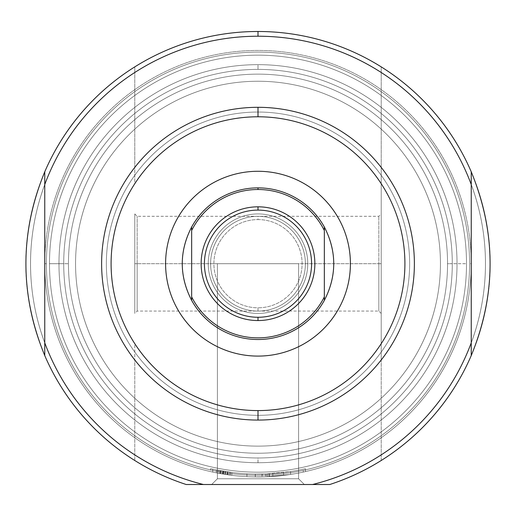 <?xml version="1.0" encoding="UTF-8"?>
<svg xmlns="http://www.w3.org/2000/svg" width="516" height="516" viewBox="0 0 516 516"><rect width="100%" height="100%" fill="white"/><g stroke="black" fill="none" stroke-linecap="round" stroke-linejoin="round"><path stroke-width="0.39" stroke-dasharray="2.58 1.94" d="M217.41 478.771L298.59 478.771L304.337 484.511L211.663 484.511L304.337 484.511L211.663 484.511L304.337 484.511L211.663 484.511L217.41 478.771L211.663 484.511L304.337 484.511L211.663 484.511L217.41 478.771L298.59 478.771L217.41 478.771L211.663 484.511L304.337 484.511L298.59 478.771L217.41 478.771L298.59 478.771L304.337 484.511L298.59 478.771L298.59 263.689L217.41 263.689L217.41 478.771L217.41 263.689L298.59 263.689L217.41 263.689L217.41 478.771L298.59 478.771L298.59 263.689L298.59 478.771L217.41 478.771L217.41 263.689L298.59 263.689L217.41 263.689L298.59 263.689L298.59 478.771L217.41 478.771M258 36.223A227.459 227.459 0 0 1 312.535 484.511L186.218 484.511A232.2 232.2 0 0 1 258 31.489A232.2 232.2 0 0 1 329.782 484.511L203.465 484.511A227.459 227.459 0 0 1 70.821 134.444A227.459 227.459 0 0 1 445.179 134.444A227.459 227.459 0 0 1 312.535 484.511L203.465 484.511A227.459 227.459 0 0 1 134.792 454.886A227.459 227.459 0 0 0 203.465 484.511L186.218 484.511A232.2 232.2 0 0 1 70.15 127.194A232.2 232.2 0 0 1 445.85 127.194A232.2 232.2 0 0 1 329.782 484.511A232.2 232.2 0 0 0 381.208 66.874L381.208 359.987A156.38 156.38 0 0 1 134.792 359.987L134.792 460.504A232.2 232.2 0 0 1 134.792 66.874A232.2 232.2 0 0 0 186.218 484.511A232.2 232.2 0 0 1 70.15 127.194A232.2 232.2 0 0 1 445.85 127.194A232.2 232.2 0 0 1 329.782 484.511L312.535 484.511A227.459 227.459 0 0 0 258 36.223A227.459 227.459 0 0 0 203.465 484.511L329.782 484.511L203.465 484.511A227.459 227.459 0 0 1 70.821 134.444A227.459 227.459 0 0 1 445.179 134.444A227.459 227.459 0 0 1 312.535 484.511A227.459 227.459 0 0 0 381.208 454.886A227.459 227.459 0 0 1 312.535 484.511L203.465 484.511A227.459 227.459 0 0 1 258 36.223L258 31.489A232.2 232.2 0 0 0 134.792 66.874L134.792 72.485A227.459 227.459 0 0 1 381.208 72.485A227.459 227.459 0 0 0 134.792 72.485L134.792 167.384A156.38 156.38 0 0 1 258 107.309A156.38 156.38 0 0 0 101.62 263.689A156.38 156.38 0 0 0 258 420.069A156.38 156.38 0 0 0 414.38 263.689A156.38 156.38 0 0 0 258 107.309A156.38 156.38 0 0 1 381.208 167.384L381.208 359.987A156.38 156.38 0 0 1 134.792 359.987A156.38 156.38 0 0 0 381.208 359.987L381.208 460.504A232.2 232.2 0 0 0 381.208 66.874L381.208 167.384A156.38 156.38 0 0 0 134.792 167.384A156.38 156.38 0 0 1 258 107.309A156.38 156.38 0 0 0 134.792 167.384L134.792 183.69A146.905 146.905 0 0 1 381.208 183.69A146.905 146.905 0 0 0 134.792 183.69L134.792 66.874A232.2 232.2 0 0 1 258 31.489A232.2 232.2 0 0 0 186.218 484.511A232.2 232.2 0 0 1 134.792 460.504L134.792 343.688A146.905 146.905 0 0 0 258 410.588A146.905 146.905 0 0 1 134.792 343.688L134.792 359.987A156.38 156.38 0 0 0 414.38 263.689A156.38 156.38 0 0 0 258 107.309A156.38 156.38 0 0 1 381.208 167.384L381.208 66.874A232.2 232.2 0 0 0 258 31.489A232.2 232.2 0 0 1 329.782 484.511A232.2 232.2 0 0 0 381.208 460.504L381.208 66.874A232.2 232.2 0 0 0 258 31.489M258 171.28A92.409 92.409 0 0 0 165.591 263.689A92.409 92.409 0 0 0 258 356.092A92.409 92.409 0 0 0 350.409 263.689A92.409 92.409 0 0 0 258 171.28A92.409 92.409 0 0 0 165.591 263.689A92.409 92.409 0 0 0 258 356.092A92.409 92.409 0 0 0 350.409 263.689A92.409 92.409 0 0 0 258 171.28M258 446.127A182.445 182.445 0 0 0 440.445 263.689A182.445 182.445 0 0 0 258 81.244A182.445 182.445 0 0 0 75.555 263.689A182.445 182.445 0 0 0 258 446.127A182.445 182.445 0 0 0 440.445 263.689A182.445 182.445 0 0 0 258 81.244A182.445 182.445 0 0 0 75.555 263.689A182.445 182.445 0 0 0 258 446.127A182.445 182.445 0 0 1 75.555 263.689A182.445 182.445 0 0 1 258 81.244A182.445 182.445 0 0 1 440.445 263.689A182.445 182.445 0 0 1 258 446.127A182.445 182.445 0 0 1 75.555 263.689A182.445 182.445 0 0 1 258 81.244A182.445 182.445 0 0 1 440.445 263.689A182.445 182.445 0 0 1 258 446.127A182.445 182.445 0 0 0 440.445 263.689A182.445 182.445 0 0 0 258 81.244A182.445 182.445 0 0 1 440.445 263.689A182.445 182.445 0 0 1 258 446.127A182.445 182.445 0 0 1 75.555 263.689A182.445 182.445 0 0 1 258 81.244A182.445 182.445 0 0 1 440.445 263.689A182.445 182.445 0 0 1 258 446.127A182.445 182.445 0 0 1 75.555 263.689A182.445 182.445 0 0 1 258 81.244A182.445 182.445 0 0 0 75.555 263.689A182.445 182.445 0 0 0 258 446.127A182.445 182.445 0 0 0 440.445 263.689A182.445 182.445 0 0 0 258 81.244A182.445 182.445 0 0 0 75.555 263.689A182.445 182.445 0 0 0 258 446.127M258 462.717A199.028 199.028 0 0 0 457.028 263.689A199.028 199.028 0 0 0 258 64.655A199.028 199.028 0 0 0 58.972 263.689A199.028 199.028 0 0 0 258 462.717A199.028 199.028 0 0 0 457.028 263.689A199.028 199.028 0 0 0 258 64.655A199.028 199.028 0 0 0 58.972 263.689A199.028 199.028 0 0 0 258 462.717A199.028 199.028 0 0 1 58.972 263.689A199.028 199.028 0 0 1 258 64.655A199.028 199.028 0 0 1 457.028 263.689A199.028 199.028 0 0 1 258 462.717A199.028 199.028 0 0 1 58.972 263.689A199.028 199.028 0 0 1 258 64.655A199.028 199.028 0 0 1 457.028 263.689A199.028 199.028 0 0 1 258 462.717L258 457.976A194.287 194.287 0 0 1 63.713 263.689A194.287 194.287 0 0 1 258 69.396A194.287 194.287 0 0 1 452.287 263.689A194.287 194.287 0 0 1 258 457.976A194.287 194.287 0 0 0 452.287 263.689A194.287 194.287 0 0 0 258 69.396A194.287 194.287 0 0 0 63.713 263.689A194.287 194.287 0 0 0 258 457.976A194.287 194.287 0 0 0 452.287 263.689A194.287 194.287 0 0 0 258 69.396L258 64.655A199.028 199.028 0 0 1 457.028 263.689A199.028 199.028 0 0 1 258 462.717A199.028 199.028 0 0 1 58.972 263.689A199.028 199.028 0 0 1 258 64.655A199.028 199.028 0 0 1 457.028 263.689A199.028 199.028 0 0 1 258 462.717A199.028 199.028 0 0 0 457.028 263.689A199.028 199.028 0 0 0 258 64.655A199.028 199.028 0 0 0 58.972 263.689A199.028 199.028 0 0 0 258 462.717A199.028 199.028 0 0 0 457.028 263.689A199.028 199.028 0 0 0 258 64.655L258 69.396A194.287 194.287 0 0 1 452.287 263.689A194.287 194.287 0 0 1 258 457.976A194.287 194.287 0 0 1 63.713 263.689A194.287 194.287 0 0 1 258 69.396A194.287 194.287 0 0 0 63.713 263.689A194.287 194.287 0 0 0 258 457.976L258 462.717A199.028 199.028 0 0 1 58.972 263.689A199.028 199.028 0 0 1 258 64.655A199.028 199.028 0 0 0 58.972 263.689A199.028 199.028 0 0 0 258 462.717M258 415.328A151.639 151.639 0 0 0 409.639 263.689A151.639 151.639 0 0 0 258 112.043A151.639 151.639 0 0 0 106.361 263.689A151.639 151.639 0 0 0 258 415.328A151.639 151.639 0 0 0 409.639 263.689A151.639 151.639 0 0 0 258 112.043A151.639 151.639 0 0 0 106.361 263.689A151.639 151.639 0 0 0 258 415.328A151.639 151.639 0 0 1 106.361 263.689A151.639 151.639 0 0 1 258 112.043A151.639 151.639 0 0 1 409.639 263.689A151.639 151.639 0 0 1 258 415.328A151.639 151.639 0 0 1 106.361 263.689A151.639 151.639 0 0 1 258 112.043A151.639 151.639 0 0 1 409.639 263.689A151.639 151.639 0 0 1 258 415.328A151.639 151.639 0 0 1 106.361 263.689A151.639 151.639 0 0 1 258 112.043A151.639 151.639 0 0 0 106.361 263.689A151.639 151.639 0 0 0 258 415.328A151.639 151.639 0 0 0 409.639 263.689A151.639 151.639 0 0 0 258 112.043A151.639 151.639 0 0 1 409.639 263.689A151.639 151.639 0 0 1 258 415.328A151.639 151.639 0 0 1 106.361 263.689A151.639 151.639 0 0 1 258 112.043A151.639 151.639 0 0 0 106.361 263.689A151.639 151.639 0 0 0 258 415.328A151.639 151.639 0 0 0 409.639 263.689A151.639 151.639 0 0 0 258 112.043A151.639 151.639 0 0 1 409.639 263.689A151.639 151.639 0 0 1 258 415.328M44.757 184.535L44.757 342.837L44.757 184.535M471.243 342.837L471.243 184.535L471.243 342.837M378.841 263.689L378.841 311.077L378.841 263.689L381.208 263.689L381.208 213.927L381.208 313.444L381.208 213.927L381.208 263.689L378.841 263.689L378.841 216.301L378.841 263.689L137.159 263.689L137.159 216.301L137.159 311.077L137.159 263.689L378.841 263.689L378.841 311.077L378.841 263.689M134.792 263.689L134.792 213.927L134.792 313.444L134.792 213.927L134.792 263.689L137.159 263.689L137.159 216.301L137.159 263.689L134.792 263.689L134.792 313.444L134.792 263.689M258 410.588A146.905 146.905 0 0 0 381.208 343.688A146.905 146.905 0 0 1 258 410.588L258 420.069A156.38 156.38 0 0 1 101.62 263.689A156.38 156.38 0 0 1 381.208 167.384L381.208 359.987A156.38 156.38 0 0 1 258 420.069M63.713 263.689A194.287 194.287 0 0 1 258 69.396A194.287 194.287 0 0 1 452.287 263.689A194.287 194.287 0 0 0 258 69.396A194.287 194.287 0 0 0 63.713 263.689A194.287 194.287 0 0 1 258 69.396A194.287 194.287 0 0 1 452.287 263.689A194.287 194.287 0 0 0 258 69.396A194.287 194.287 0 0 0 63.713 263.689A194.287 194.287 0 0 0 258 457.976A194.287 194.287 0 0 0 452.287 263.689A194.287 194.287 0 0 1 258 457.976A194.287 194.287 0 0 1 63.713 263.689A194.287 194.287 0 0 0 258 457.976A194.287 194.287 0 0 0 452.287 263.689A194.287 194.287 0 0 1 258 457.976A194.287 194.287 0 0 1 63.713 263.689A194.287 194.287 0 0 1 258 69.396A194.287 194.287 0 0 1 452.287 263.689L466.509 263.689A208.509 208.509 0 0 0 258 55.18A208.509 208.509 0 0 0 49.491 263.689A208.509 208.509 0 0 1 258 55.18A208.509 208.509 0 0 1 466.509 263.689A208.509 208.509 0 0 1 258 472.192A208.509 208.509 0 0 1 49.491 263.689A208.509 208.509 0 0 0 258 472.192A208.509 208.509 0 0 0 466.509 263.689A208.509 208.509 0 0 0 258 55.18A208.509 208.509 0 0 0 49.491 263.689L63.713 263.689A194.287 194.287 0 0 1 258 69.396A194.287 194.287 0 0 1 452.287 263.689A194.287 194.287 0 0 0 258 69.396A194.287 194.287 0 0 0 63.713 263.689L68.447 263.689A189.553 189.553 0 0 1 258 74.136A189.553 189.553 0 0 1 447.553 263.689A189.553 189.553 0 0 0 258 74.136A189.553 189.553 0 0 0 68.447 263.689A189.553 189.553 0 0 0 258 453.235A189.553 189.553 0 0 0 447.553 263.689A189.553 189.553 0 0 1 258 453.235A189.553 189.553 0 0 1 68.447 263.689A189.553 189.553 0 0 1 258 74.136A189.553 189.553 0 0 1 447.553 263.689L452.287 263.689A194.287 194.287 0 0 0 258 69.396A194.287 194.287 0 0 0 63.713 263.689L49.491 263.689A208.509 208.509 0 0 1 258 55.18A208.509 208.509 0 0 1 466.509 263.689L447.553 263.689A189.553 189.553 0 0 0 258 74.136A189.553 189.553 0 0 0 68.447 263.689L63.713 263.689A194.287 194.287 0 0 0 258 457.976A194.287 194.287 0 0 0 452.287 263.689A194.287 194.287 0 0 1 258 457.976A194.287 194.287 0 0 1 63.713 263.689A194.287 194.287 0 0 0 258 457.976A194.287 194.287 0 0 0 452.287 263.689A194.287 194.287 0 0 1 258 457.976A194.287 194.287 0 0 1 63.713 263.689M469.605 263.689A211.605 211.605 0 0 0 258 52.084A211.605 211.605 0 0 0 46.395 263.689A211.605 211.605 0 0 0 258 475.288A211.605 211.605 0 0 0 469.605 263.689A211.605 211.605 0 0 1 258 475.288A211.605 211.605 0 0 1 46.395 263.689A211.605 211.605 0 0 1 258 52.084A211.605 211.605 0 0 1 469.605 263.689A211.605 211.605 0 0 1 258 475.288A211.605 211.605 0 0 1 46.395 263.689L44.757 263.689A213.243 213.243 0 0 0 258 476.932A213.243 213.243 0 0 0 471.243 263.689A213.243 213.243 0 0 1 258 476.932A213.243 213.243 0 0 1 44.757 263.689A213.243 213.243 0 0 1 258 50.439A213.243 213.243 0 0 1 471.243 263.689A213.243 213.243 0 0 0 258 50.439A213.243 213.243 0 0 0 44.757 263.689A213.243 213.243 0 0 0 258 476.932A213.243 213.243 0 0 0 471.243 263.689L469.605 263.689L471.243 263.689A213.243 213.243 0 0 1 258 476.932A213.243 213.243 0 0 1 44.757 263.689L46.395 263.689A211.605 211.605 0 0 0 258 475.288A211.605 211.605 0 0 0 469.605 263.689A211.605 211.605 0 0 0 258 52.084A211.605 211.605 0 0 0 46.395 263.689A211.605 211.605 0 0 1 258 52.084A211.605 211.605 0 0 1 469.605 263.689M210.612 471.598A213.243 213.243 0 0 0 305.388 471.598A213.243 213.243 0 0 1 210.612 471.598A213.243 213.243 0 0 0 305.388 471.598A213.243 213.243 0 0 1 210.612 471.598L210.612 468.683L210.612 471.598M305.388 468.683A210.399 210.399 0 0 1 210.612 468.683A210.399 210.399 0 0 0 305.388 468.683L305.388 471.598L305.388 468.683A210.399 210.399 0 0 1 210.612 468.683A210.399 210.399 0 0 0 305.388 468.683M212.74 469.16A210.399 210.399 0 0 0 303.26 469.16A210.399 210.399 0 0 1 212.74 469.16L212.74 472.075A213.243 213.243 0 0 0 303.26 472.075A213.243 213.243 0 0 1 212.74 472.075A213.243 213.243 0 0 0 303.26 472.075A213.243 213.243 0 0 1 212.74 472.075L212.74 469.16A210.399 210.399 0 0 0 303.26 469.16L303.26 472.075L303.26 469.16A210.399 210.399 0 0 1 212.74 469.16M218.165 473.178A213.243 213.243 0 0 1 216.365 472.83A213.243 213.243 0 0 0 231.807 475.313A213.243 213.243 0 0 1 230.001 475.088A213.243 213.243 0 0 1 216.365 472.83A213.243 213.243 0 0 0 231.807 475.313A213.243 213.243 0 0 1 230.001 475.088A213.243 213.243 0 0 1 216.365 472.83A213.243 213.243 0 0 0 231.807 475.313A213.243 213.243 0 0 1 225.389 474.423A213.243 213.243 0 0 0 231.807 475.313A213.243 213.243 0 0 1 216.365 472.83A213.243 213.243 0 0 0 223.583 474.133A213.243 213.243 0 0 1 216.365 472.83L228.395 474.868A213.243 213.243 0 0 1 216.365 472.83A213.243 213.243 0 0 0 231.807 475.313A213.243 213.243 0 0 1 216.365 472.83A213.243 213.243 0 0 0 231.807 475.313L219.745 473.475A213.243 213.243 0 0 0 231.807 475.313L223.183 474.069A213.243 213.243 0 0 1 216.365 472.83A213.243 213.243 0 0 0 231.807 475.313A213.243 213.243 0 0 1 230.001 475.088A213.243 213.243 0 0 1 224.982 474.359L230.001 475.088A213.243 213.243 0 0 1 218.165 473.178L218.165 470.282A210.399 210.399 0 0 0 223.383 471.218L223.383 474.101A213.243 213.243 0 0 1 216.365 472.83A213.243 213.243 0 0 0 231.807 475.313A213.243 213.243 0 0 1 230.001 475.088A213.243 213.243 0 0 1 223.383 474.101L216.365 472.83A213.243 213.243 0 0 0 231.807 475.313A213.243 213.243 0 0 1 225.389 474.423A213.243 213.243 0 0 0 231.807 475.313A213.243 213.243 0 0 1 216.365 472.83A213.243 213.243 0 0 0 223.583 474.133A213.243 213.243 0 0 1 216.365 472.83L228.395 474.868A213.243 213.243 0 0 1 216.365 472.83A213.243 213.243 0 0 0 231.807 475.313A213.243 213.243 0 0 1 216.365 472.83A213.243 213.243 0 0 0 231.807 475.313L219.745 473.475A213.243 213.243 0 0 0 231.807 475.313L223.409 474.107L223.383 471.218A210.399 210.399 0 0 0 225.189 471.514A210.399 210.399 0 0 0 231.807 472.45A210.399 210.399 0 0 1 216.365 469.928A210.399 210.399 0 0 0 223.583 471.256L223.583 474.133L223.583 471.256A210.399 210.399 0 0 1 216.365 469.928L216.365 472.83L223.183 474.069A213.243 213.243 0 0 1 216.365 472.83L216.365 469.928A210.399 210.399 0 0 0 231.807 472.45L231.807 475.313L231.807 472.45A210.399 210.399 0 0 1 225.389 471.547A210.399 210.399 0 0 0 231.807 472.45L231.807 475.313L231.807 472.45L231.807 475.313L231.807 472.45L231.807 475.313L231.807 472.45L231.807 475.313L231.807 472.45L216.365 469.928L216.365 472.83L216.365 469.928L216.365 472.83L216.365 469.928L216.365 472.83L216.365 469.928L220.977 470.805L216.365 469.928L216.365 472.83L216.365 469.928L216.365 472.83L216.365 469.928L231.807 472.45A210.399 210.399 0 0 1 216.365 469.928L216.365 472.83L216.365 469.928A210.399 210.399 0 0 0 223.383 471.218L223.383 474.101L223.383 471.218A210.399 210.399 0 0 0 225.189 471.514L225.189 474.391L225.189 471.514A210.399 210.399 0 0 0 230.001 472.217L230.001 475.088L230.001 472.217A210.399 210.399 0 0 0 231.807 472.45L231.807 475.313L231.807 472.45A210.399 210.399 0 0 1 219.745 470.579L219.745 473.475L219.745 470.579L231.807 472.45L231.807 475.313L231.807 472.45A210.399 210.399 0 0 1 216.365 469.928L216.365 472.83L216.365 469.928A210.399 210.399 0 0 0 231.807 472.45A210.399 210.399 0 0 1 216.365 469.928L216.365 472.83L216.365 469.928A210.399 210.399 0 0 0 228.395 471.992L228.395 474.868L228.395 471.992L216.365 469.928L216.365 472.83L216.365 469.928A210.399 210.399 0 0 0 218.165 470.282L218.165 473.178M246.925 476.642A213.243 213.243 0 0 0 283.555 475.397L269.075 476.642A213.243 213.243 0 0 1 262.257 476.887L255.285 476.913A213.243 213.243 0 0 1 246.925 476.642A213.243 213.243 0 0 0 267.159 476.732A213.243 213.243 0 0 1 246.925 476.642A213.243 213.243 0 0 0 255.33 476.913L265.669 476.79L290.585 474.43A213.243 213.243 0 0 1 246.925 476.642A213.243 213.243 0 0 0 267.159 476.732A213.243 213.243 0 0 1 246.925 476.642A213.243 213.243 0 0 0 290.585 474.43A213.243 213.243 0 0 1 272.803 476.416A213.243 213.243 0 0 0 290.585 474.43A213.243 213.243 0 0 1 272.803 476.416A213.243 213.243 0 0 0 290.585 474.43L265.669 476.79L255.33 476.913A213.243 213.243 0 0 1 246.925 476.642A213.243 213.243 0 0 0 255.285 476.913L262.257 476.887A213.243 213.243 0 0 0 269.075 476.642L283.555 475.397A213.243 213.243 0 0 1 246.925 476.642L246.925 473.798A210.399 210.399 0 0 0 290.585 471.547L265.669 473.946L255.33 474.069A210.399 210.399 0 0 1 246.925 473.798A210.399 210.399 0 0 0 267.159 473.888A210.399 210.399 0 0 1 246.925 473.798A210.399 210.399 0 0 0 255.285 474.069L262.257 474.043A210.399 210.399 0 0 0 269.075 473.798L283.555 472.527L283.555 475.397L283.555 472.527A210.399 210.399 0 0 1 246.925 473.798L246.925 476.642L246.925 473.798A210.399 210.399 0 0 0 267.159 473.888L267.159 476.732L267.159 473.888A210.399 210.399 0 0 1 246.925 473.798A210.399 210.399 0 0 0 283.555 472.527L269.075 473.798L269.075 476.642L269.075 473.798A210.399 210.399 0 0 1 262.257 474.043L262.044 476.894L262.044 474.049L255.285 474.069L255.285 476.913L255.285 474.069A210.399 210.399 0 0 1 246.925 473.798A210.399 210.399 0 0 0 255.33 474.069L265.669 473.946L265.669 476.79L265.669 473.946L290.585 471.547A210.399 210.399 0 0 1 272.803 473.565A210.399 210.399 0 0 0 290.585 471.547L290.585 474.43L290.585 471.547A210.399 210.399 0 0 1 272.803 473.565L272.803 476.416L272.803 473.565A210.399 210.399 0 0 0 290.585 471.547A210.399 210.399 0 0 1 246.925 473.798L246.925 476.642M225.389 471.547L225.389 474.423L225.389 471.547A210.399 210.399 0 0 0 231.807 472.45L231.807 475.313L231.807 472.45A210.399 210.399 0 0 1 216.365 469.928A210.399 210.399 0 0 0 223.183 471.185L219.629 470.56L219.629 473.449L219.629 470.56L216.365 469.928L216.365 472.83L216.365 469.928L216.365 472.83L216.365 469.928L231.807 472.45L231.807 475.313L231.807 472.45A210.399 210.399 0 0 1 225.389 471.547M223.583 471.256L223.583 474.133L223.583 471.256A210.399 210.399 0 0 1 216.365 469.928L216.365 472.83L216.365 469.928A210.399 210.399 0 0 0 231.807 472.45L231.807 475.313L231.807 472.45A210.399 210.399 0 0 1 216.365 469.928A210.399 210.399 0 0 0 223.583 471.256M220.977 470.805L220.977 473.694L220.977 470.805L220.977 473.694L220.977 470.805L216.365 469.928L220.977 470.805M222.777 471.121L230.194 472.243L222.777 471.121L222.777 474.004L230.194 475.113L222.777 474.004L230.194 475.113L230.194 472.243L230.194 475.113L222.777 474.004L222.777 471.121L222.777 474.004L222.777 471.121L227.021 471.798L227.021 474.668L227.021 471.798L230.194 472.243L227.272 471.83L227.272 474.707L227.272 471.83L222.557 471.082L222.557 473.965L222.557 471.082L220.584 470.734L220.584 473.623L220.584 470.734L216.365 469.928L216.365 472.83L216.365 469.928L231.807 472.45L216.365 469.928L216.365 472.83L216.365 469.928A210.399 210.399 0 0 0 231.807 472.45L231.807 475.313L231.807 472.45A210.399 210.399 0 0 1 230.001 472.217L230.001 475.088L227.537 474.746L227.537 471.869L224.982 471.482A210.399 210.399 0 0 0 230.001 472.217L230.001 475.088L230.001 472.217L227.537 471.869L227.537 474.746L224.982 474.359A213.243 213.243 0 0 0 230.001 475.088L230.001 472.217A210.399 210.399 0 0 1 225.189 471.514L225.189 474.391L225.189 471.514A210.399 210.399 0 0 1 223.383 471.218L223.383 474.101L223.383 471.218A210.399 210.399 0 0 1 216.365 469.928L216.365 472.83L216.365 469.928A210.399 210.399 0 0 0 231.807 472.45A210.399 210.399 0 0 1 216.365 469.928L228.395 471.992A210.399 210.399 0 0 1 216.365 469.928A210.399 210.399 0 0 0 231.807 472.45L219.745 470.579A210.399 210.399 0 0 0 231.807 472.45L231.807 475.313L231.807 472.45A210.399 210.399 0 0 1 230.001 472.217L230.001 475.088L230.001 472.217A210.399 210.399 0 0 1 225.189 471.514L225.189 474.391L225.189 471.514A210.399 210.399 0 0 1 223.383 471.218L223.383 474.101L223.383 471.218A210.399 210.399 0 0 1 216.365 469.928L216.365 472.83L216.365 469.928A210.399 210.399 0 0 0 231.807 472.45L231.807 475.313L231.807 472.45L227.55 471.876L227.55 474.746L227.55 471.876L223.28 471.205L223.28 474.088L223.28 471.205L222.777 471.121M223.183 471.185L223.183 474.069L223.183 471.185A210.399 210.399 0 0 1 216.365 469.928L223.183 471.185L223.183 474.069L223.183 471.185M224.982 471.482L224.982 474.359L224.982 471.482L224.982 474.359L224.982 471.482L230.001 472.217A210.399 210.399 0 0 1 224.982 471.482L224.982 474.359M258 219.584A44.105 44.105 0 0 1 302.105 263.689A44.105 44.105 0 0 1 258 307.794A44.105 44.105 0 0 1 213.895 263.689A44.105 44.105 0 0 1 258 219.584L258 216.301A47.388 47.388 0 0 0 210.612 263.689A47.388 47.388 0 0 0 258 311.077A47.388 47.388 0 0 0 305.388 263.689A47.388 47.388 0 0 0 258 216.301A47.388 47.388 0 0 0 210.612 263.689A47.388 47.388 0 0 0 258 311.077A47.388 47.388 0 0 0 305.388 263.689A47.388 47.388 0 0 0 258 216.301A47.388 47.388 0 0 1 305.388 263.689A47.388 47.388 0 0 1 258 311.077L258 307.794A44.105 44.105 0 0 0 302.105 263.689A44.105 44.105 0 0 0 258 219.584A44.105 44.105 0 0 0 213.895 263.689A44.105 44.105 0 0 0 258 307.794M258 313.444A49.755 49.755 0 0 0 307.755 263.689A49.755 49.755 0 0 0 258 213.927A49.755 49.755 0 0 0 208.245 263.689A49.755 49.755 0 0 0 258 313.444A49.755 49.755 0 0 0 307.755 263.689A49.755 49.755 0 0 0 258 213.927A49.755 49.755 0 0 0 208.245 263.689A49.755 49.755 0 0 0 258 313.444A49.755 49.755 0 0 0 307.755 263.689A49.755 49.755 0 0 0 258 213.927A49.755 49.755 0 0 1 307.755 263.689A49.755 49.755 0 0 1 258 313.444A49.755 49.755 0 0 1 208.245 263.689A49.755 49.755 0 0 1 258 213.927A49.755 49.755 0 0 0 208.245 263.689A49.755 49.755 0 0 0 258 313.444M258 320.552A56.863 56.863 0 0 0 314.863 263.689A56.863 56.863 0 0 0 258 206.819A56.863 56.863 0 0 0 201.137 263.689A56.863 56.863 0 0 0 258 320.552A56.863 56.863 0 0 0 314.863 263.689A56.863 56.863 0 0 0 258 206.819A56.863 56.863 0 0 0 201.137 263.689A56.863 56.863 0 0 0 258 320.552M258 339.509A75.82 75.82 0 0 0 333.82 263.689A75.82 75.82 0 0 0 258 187.869A75.82 75.82 0 0 0 182.18 263.689A75.82 75.82 0 0 0 258 339.509A75.82 75.82 0 0 0 333.82 263.689A75.82 75.82 0 0 0 258 187.869A75.82 75.82 0 0 0 182.18 263.689A75.82 75.82 0 0 0 258 339.509M191.655 230.504L191.655 296.868L191.655 230.504M324.345 296.868L324.345 230.504L324.345 296.868M217.41 263.689L298.59 263.689L217.41 263.689M381.208 263.689L381.208 313.444L381.208 263.689M137.159 263.689L137.159 311.077L137.159 263.689M466.509 263.689A208.509 208.509 0 0 1 258 472.192A208.509 208.509 0 0 1 49.491 263.689A208.509 208.509 0 0 0 258 472.192A208.509 208.509 0 0 0 466.509 263.689M471.243 263.689A213.243 213.243 0 0 0 258 50.439A213.243 213.243 0 0 0 44.757 263.689A213.243 213.243 0 0 1 258 50.439A213.243 213.243 0 0 1 471.243 263.689M447.553 263.689A189.553 189.553 0 0 1 258 453.235A189.553 189.553 0 0 1 68.447 263.689A189.553 189.553 0 0 0 258 453.235A189.553 189.553 0 0 0 447.553 263.689M269.294 473.785L269.294 476.629L269.294 473.785M255.33 474.069L255.33 476.913L255.33 474.069M290.585 471.547L290.585 474.43L290.585 471.547M272.803 473.565L272.803 476.416L272.803 473.565M267.159 473.888L267.159 476.732L267.159 473.888M258 216.301A47.388 47.388 0 0 1 305.388 263.689A47.388 47.388 0 0 1 258 311.077A47.388 47.388 0 0 1 210.612 263.689A47.388 47.388 0 0 1 258 216.301A47.388 47.388 0 0 0 210.612 263.689A47.388 47.388 0 0 0 258 311.077M230.001 472.217L230.001 475.088M134.792 213.927L137.159 216.301L378.841 216.301L381.208 213.927M381.208 313.444L378.841 311.077L137.159 311.077L134.792 313.444M231.807 472.45L231.807 475.313"/><path stroke-width="0.77" d="M258 36.223A227.459 227.459 0 0 0 44.757 184.535L44.757 171.796C19.634 233.058 19.634 294.314 44.757 355.576L44.757 342.837L44.757 355.576A232.2 232.2 0 0 0 186.218 484.511A232.2 232.2 0 0 1 44.757 355.576C19.634 294.314 19.634 233.058 44.757 171.796L44.757 342.837A227.459 227.459 0 0 0 203.465 484.511L329.782 484.511A232.2 232.2 0 0 0 471.243 355.576L471.243 184.535A227.459 227.459 0 0 0 44.757 184.535L44.757 342.837A227.459 227.459 0 0 0 203.465 484.511L312.535 484.511A227.459 227.459 0 0 0 471.243 342.837L471.243 171.796C496.366 233.058 496.366 294.314 471.243 355.576L471.243 342.837L471.243 355.576A232.2 232.2 0 0 1 329.782 484.511L312.535 484.511A227.459 227.459 0 0 0 471.243 342.837L471.243 355.576C496.366 294.314 496.366 233.058 471.243 171.796L471.243 184.535L471.243 171.796A232.2 232.2 0 0 0 44.757 171.796A232.2 232.2 0 0 1 471.243 171.796L471.243 184.535A227.459 227.459 0 0 0 258 36.223L258 31.489M258 107.309A156.38 156.38 0 0 1 414.38 263.689A156.38 156.38 0 0 1 258 420.069A156.38 156.38 0 0 1 101.62 263.689A156.38 156.38 0 0 1 258 107.309L258 116.784A146.905 146.905 0 0 0 111.095 263.689A146.905 146.905 0 0 0 258 410.588A146.905 146.905 0 0 0 404.905 263.689A146.905 146.905 0 0 0 258 116.784A146.905 146.905 0 0 1 404.905 263.689A146.905 146.905 0 0 1 258 410.588L258 420.069A156.38 156.38 0 0 0 414.38 263.689A156.38 156.38 0 0 0 258 107.309A156.38 156.38 0 0 0 101.62 263.689A156.38 156.38 0 0 0 258 420.069M258 356.092A92.409 92.409 0 0 0 350.409 263.689A92.409 92.409 0 0 0 258 171.28A92.409 92.409 0 0 0 165.591 263.689A92.409 92.409 0 0 0 258 356.092A92.409 92.409 0 0 1 165.591 263.689A92.409 92.409 0 0 1 258 171.28A92.409 92.409 0 0 1 350.409 263.689A92.409 92.409 0 0 1 258 356.092M258 317.269A53.58 53.58 0 0 0 311.58 263.689A53.58 53.58 0 0 0 258 210.102A53.58 53.58 0 0 0 204.42 263.689A53.58 53.58 0 0 0 258 317.269L258 320.552A56.863 56.863 0 0 1 201.137 263.689A56.863 56.863 0 0 1 258 206.819A56.863 56.863 0 0 1 314.863 263.689A56.863 56.863 0 0 1 258 320.552A56.863 56.863 0 0 0 314.863 263.689A56.863 56.863 0 0 0 258 206.819L258 210.102A53.58 53.58 0 0 1 311.58 263.689A53.58 53.58 0 0 1 258 317.269A53.58 53.58 0 0 1 204.42 263.689A53.58 53.58 0 0 1 258 210.102M258 189.507A74.181 74.181 0 0 0 191.655 230.504L191.655 296.868A74.181 74.181 0 0 0 324.345 296.868L324.345 230.504A74.181 74.181 0 0 0 258 189.507L258 187.869A75.82 75.82 0 0 1 324.345 226.982C336.864 251.453 336.864 275.925 324.345 300.396A75.82 75.82 0 0 1 191.655 300.396C179.136 275.925 179.136 251.453 191.655 226.982A75.82 75.82 0 0 1 258 187.869A75.82 75.82 0 0 0 191.655 226.982L191.655 230.504A74.181 74.181 0 0 1 324.345 230.504L324.345 226.982C336.864 251.453 336.864 275.925 324.345 300.396L324.345 226.982A75.82 75.82 0 0 0 258 187.869M191.655 296.868L191.655 300.396C179.136 275.925 179.136 251.453 191.655 226.982L191.655 300.396A75.82 75.82 0 0 0 324.345 300.396L324.345 296.868A74.181 74.181 0 0 1 191.655 296.868L191.655 300.396L191.655 296.868M186.218 484.511L203.465 484.511L186.218 484.511M258 116.784A146.905 146.905 0 0 0 111.095 263.689A146.905 146.905 0 0 0 258 410.588M191.655 226.982L191.655 230.504L191.655 226.982M258 320.552A56.863 56.863 0 0 1 201.137 263.689A56.863 56.863 0 0 1 258 206.819"/></g></svg>
